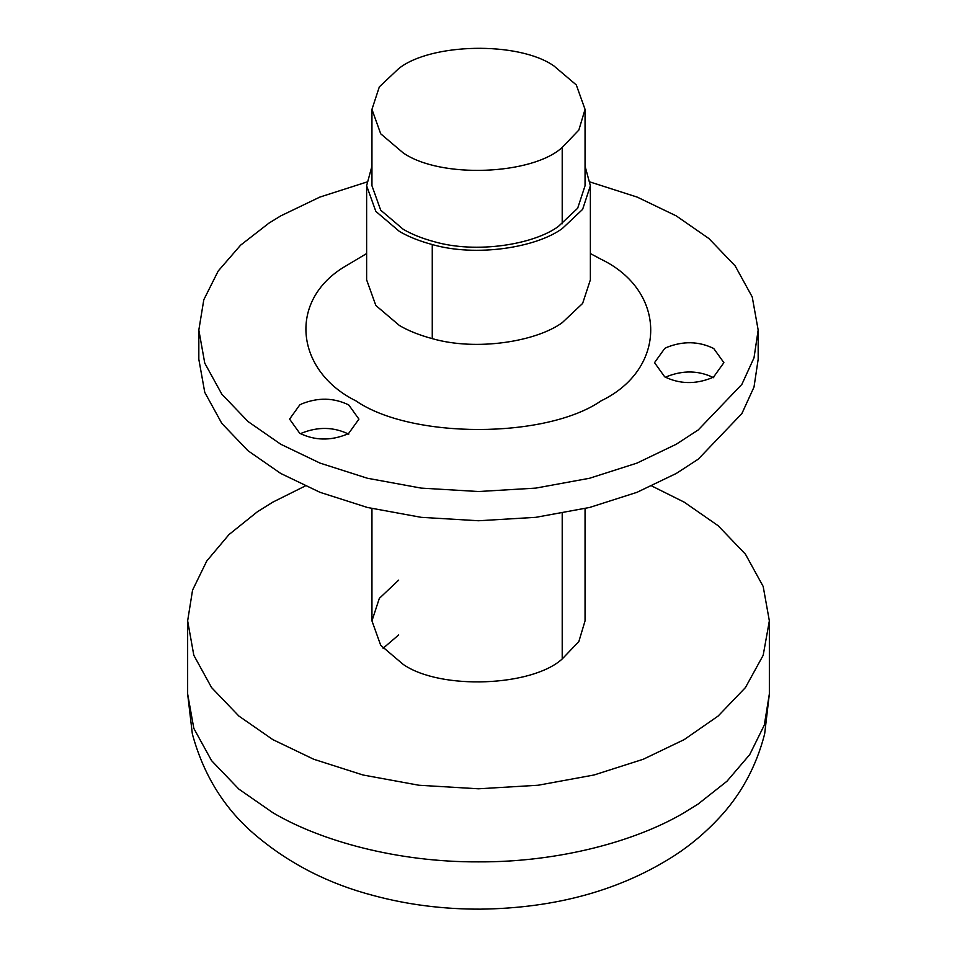 <?xml version="1.0" encoding="UTF-8"?>
<svg xmlns="http://www.w3.org/2000/svg" width="957" height="957" viewBox="0 0 957 957"><rect width="100%" height="100%" fill="white"/><g stroke="black" fill="none" stroke-linecap="round" stroke-linejoin="round"><path stroke-width="1.44" d="M711.733 377.883L713.731 376.819L723.887 362.655L713.731 348.504C698.789 341.206 683.107 340.859 666.682 347.427L664.684 348.504L654.528 362.655L664.684 376.819C679.637 384.104 695.32 384.463 711.733 377.883M713.731 377.728C698.789 370.443 683.107 370.084 666.682 376.663L665.51 377.273M346.769 434.346L348.767 433.27L358.923 419.118L348.767 404.955C333.826 397.669 318.143 397.311 301.73 403.89L299.732 404.955L289.576 419.118L299.732 433.27C314.674 440.567 330.356 440.914 346.769 434.346M348.767 434.191C333.826 426.894 318.143 426.547 301.73 433.114L300.546 433.736M590.182 182.021L637.23 197.118L676.252 215.887L708.946 238.568L735.167 265.926L752.238 296.969L758.171 330.057L754.008 357.822L741.866 384.379L698.215 429.956L676.252 444.239L636.967 463.104L589.584 478.249L535.812 488.106L478.5 491.527L421.188 488.106L367.416 478.249L320.033 463.104L280.748 444.239L248.054 421.558L221.833 394.188L204.762 363.146L198.829 330.057L203.805 299.744L218.208 271.01L240.614 245.159L269.037 223.065L280.748 215.887L319.77 197.118L366.818 182.021M758.171 330.057L758.171 359.294L754.008 387.059L741.866 413.603L698.215 459.193L676.252 473.464L636.967 492.329L589.584 507.473L535.812 517.33L478.5 520.752L421.188 517.33L367.416 507.473L320.033 492.329L280.748 473.464L248.054 450.783L221.833 423.425L204.762 392.37L198.829 359.294L198.829 330.057M585.05 109.373L585.05 185.742L577.669 208.243L558.302 226.51C533.599 244.621 476.383 253.868 434.454 241.762C422.133 238.437 411.701 234.262 403.16 229.237L380.707 210.181L371.95 185.742L371.95 109.373L379.331 86.872L398.698 68.605C430.459 43.113 518.204 41.031 553.84 65.866L576.293 84.934L585.05 109.373L578.841 130.068L562.214 147.426C532.367 174.94 440.555 178.911 403.16 152.869L380.707 133.801L371.95 109.373M585.05 166.075L590.373 185.742L582.622 209.368L562.285 228.544C536.339 247.552 476.287 257.266 432.265 244.549C419.322 241.068 408.364 236.678 399.392 231.415L375.838 211.389L366.627 185.742L371.95 166.075M651.813 486.012L684.171 502.138L718.157 525.728L745.431 554.175L763.184 586.462L769.356 620.878L763.184 655.282L745.431 687.569L718.157 716.027L684.171 739.617L643.307 759.236L594.022 774.991L538.097 785.242L478.5 788.795L418.903 785.242L362.978 774.991L313.693 759.236L272.829 739.617L238.843 716.027L211.569 687.569L193.816 655.282L187.644 620.878L192.548 590.158L206.784 560.958L229.01 534.556L257.325 511.816L272.829 502.138L305.187 486.012M585.05 508.574L585.05 620.878L578.841 641.573L562.214 658.942C532.367 686.456 440.555 690.416 403.16 664.373L380.707 645.305L371.95 620.878L379.331 598.376L398.698 580.109M383.099 648.272L398.698 634.922M432.265 244.549L432.265 338.634C419.322 335.141 408.364 330.763 399.392 325.488L375.838 305.474L366.627 279.827L366.627 185.742M590.373 185.742L590.373 279.827L582.622 303.441L562.285 322.617C536.339 341.637 476.287 351.339 432.265 338.634M590.373 253.569L601.104 259.275C667.256 291.131 667.256 368.995 601.104 400.851C545.933 439.036 411.067 439.036 355.896 400.851C296.849 371.711 287.256 302.998 342.558 267.924L366.627 253.569M562.214 147.426L562.214 223.806M562.214 513.347L562.214 658.942M272.829 812.684L238.843 789.094L211.569 760.648L193.816 728.361L187.644 693.945L192.345 733.923C203.733 775.864 225.17 809.933 256.655 836.107C290.031 864.099 328.957 883.909 373.445 895.537C407.562 904.712 443.223 909.258 480.414 909.15C556.029 908.205 621.057 890.13 675.475 854.936C690.942 844.804 705.309 832.662 718.575 818.522C740.826 794.968 756.186 766.772 764.655 733.923L769.356 693.945L764.32 725.071L749.714 754.618L726.949 781.259L698.012 804.119L684.171 812.684C636.596 840.916 559.606 862.281 478.5 861.874C397.394 862.281 320.404 840.916 272.829 812.684M590.421 280.449L590.373 279.827M366.579 280.449L366.627 279.827M371.95 508.574L371.95 620.878M769.356 620.878L769.356 693.945M187.644 620.878L187.644 693.945"/></g></svg>
